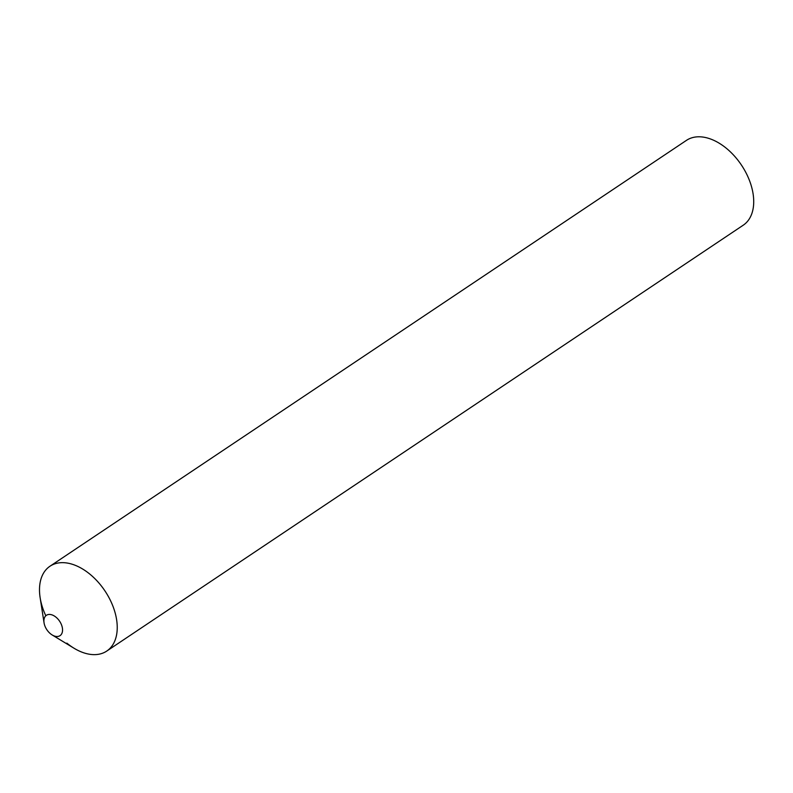 <?xml version="1.0" encoding="UTF-8"?>
<svg xmlns="http://www.w3.org/2000/svg" width="793" height="793" viewBox="0 0 793 793"><rect width="100%" height="100%" fill="white"/><g stroke="black" fill="none" stroke-linecap="round" stroke-linejoin="round"><path stroke-width="1.19" d="M51.951 614.872A12.252 7.672 -123.8 0 0 44.051 622.822A12.252 7.672 -123.8 0 0 52.179 634.965A12.252 7.672 -123.8 0 0 54.509 636.065A12.252 7.672 -123.8 0 0 62.469 628.562A12.252 7.672 -123.8 0 0 51.951 614.872M52.179 634.965L73.977 648.208A51.039 31.948 -123.8 0 0 83.711 652.798A51.039 31.948 -123.8 0 0 116.868 621.543A51.039 31.948 -123.8 0 0 73.025 564.497A51.039 31.948 -123.8 0 0 40.126 597.615L44.051 622.822M45.806 615.774A51.039 31.948 56.2 0 1 49.989 566.222A51.039 31.948 56.2 0 1 73.025 564.497A51.039 31.948 56.2 0 1 112.874 606.06A51.039 31.948 56.2 0 1 106.758 651.063A51.039 31.948 56.2 0 1 83.711 652.798A51.039 31.948 56.2 0 1 66.85 643.133M49.989 566.222L686.46 140.361A51.039 31.948 56.2 0 1 709.507 138.636A51.039 31.948 56.2 0 1 749.355 180.199A51.039 31.948 56.2 0 1 743.229 225.202L106.758 651.063"/></g></svg>
